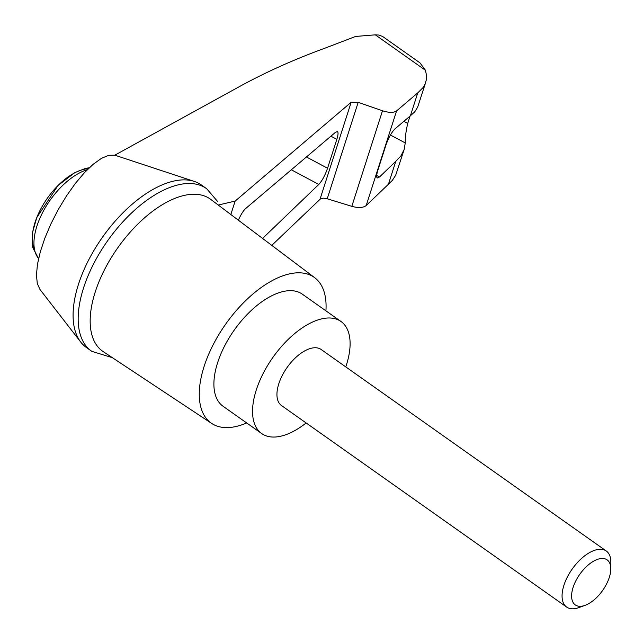 <?xml version="1.0" encoding="UTF-8"?>
<svg xmlns="http://www.w3.org/2000/svg" width="643" height="643" viewBox="0 0 643 643"><rect width="100%" height="100%" fill="white"/><g stroke="black" fill="none" stroke-linecap="round" stroke-linejoin="round"><path stroke-width="0.96" d="M112.388 357.685L91.853 351.351A99.536 50.492 -54.7 0 1 91.475 351.094L86.379 347.493A99.536 50.492 -54.7 0 1 80.745 342.076L39.962 289.463L37.286 283.483L36.442 274.947L37.471 264.209L40.332 251.743L44.889 238.071L50.958 223.796L58.272 209.53L66.518 195.882L75.335 183.448L84.354 172.758L93.171 164.278L101.417 158.371L108.731 155.293L114.808 155.18L240.988 85.744C266.564 71.823 294.55 59.301 324.948 48.177L355.627 36.442L375.295 34.843L378.92 35.068L382.689 36.514L419.967 62.861L425.481 70.312L426.397 74.934L426.229 80.166L424.999 84.281L423.239 87.424L417.749 92.881L410.403 115.78L414.751 111.81L417.637 107.228L425.626 82.617M80.745 342.076A99.536 50.492 -54.7 0 1 102.599 237.066A99.536 50.492 -54.7 0 1 194.29 181.414A99.536 50.492 -54.7 0 1 201.275 184.919L206.371 188.52A99.536 50.492 -54.7 0 1 206.749 188.785L217.398 201.259M194.29 181.414L114.808 155.18M388.42 184.252L392.334 180.402L395.686 175.226L404.166 149.481L400.975 155.815L395.766 161.361L388.42 184.252L366.197 205.535C363.182 207.874 358.392 208.139 351.817 206.331L326.604 198.591L323.533 198.165L320.648 198.735L271.788 245.377M238.36 220.195C240.86 214.625 243.279 210.759 245.61 208.589L335.558 132.249L337.414 131.574C338.403 132.321 338.21 134.909 336.836 139.346L327.56 168.241C325.061 175.378 322.143 180.771 318.807 184.428L262.577 238.432M417.749 92.881L396.57 110.926C393.685 112.871 388.991 112.822 382.497 110.765L358.191 102.341L351.158 102.261L235.145 201.082L230.829 214.521M395.766 161.361L379.523 176.97L377.296 177.974C376.308 177.227 376.509 174.639 377.875 170.202L385.84 145.398C388.509 137.843 391.547 132.337 394.955 128.889L410.403 115.78M410.073 116.053L407.718 123.384C405.886 131.566 405.058 138.076 405.251 142.915L404.166 149.481M610.802 568.934L610.85 562.295A34.32 17.409 125.3 0 0 606.277 551.011A34.32 17.409 125.3 0 0 572.246 568.991A34.32 17.409 125.3 0 0 566.66 607.072A34.32 17.409 125.3 0 0 577.117 608.157A34.32 17.409 125.3 0 0 578.821 607.619L585.058 605.36A27.593 13.993 125.3 0 0 610.802 568.934A27.593 13.993 125.3 0 0 593.859 561.034A27.593 13.993 125.3 0 0 572.286 590.362A27.593 13.993 125.3 0 0 583.691 605.794A27.593 13.993 125.3 0 0 585.058 605.36M566.66 607.072L281.513 405.548A34.32 17.409 -54.7 0 1 278.805 383.742A34.32 17.409 -54.7 0 1 298.537 355.105A34.32 17.409 -54.7 0 1 321.138 349.487L606.277 551.011M306.14 422.949A68.648 34.818 -54.7 0 1 261.709 433.575A68.648 34.818 -54.7 0 1 256.284 389.971A68.648 34.818 -54.7 0 1 295.756 332.688A68.648 34.818 -54.7 0 1 340.951 321.46A68.648 34.818 -54.7 0 1 345.765 366.896M261.709 433.575L223.057 406.263A68.648 34.818 -54.7 0 1 217.631 362.652A68.648 34.818 -54.7 0 1 257.104 305.377A68.648 34.818 -54.7 0 1 302.298 294.14L340.951 321.46M91.475 351.094A99.536 50.492 -54.7 0 1 107.694 240.667A99.536 50.492 -54.7 0 1 206.371 188.52M235.145 201.082L218.25 205.037M246.679 422.957A89.24 45.267 -54.7 0 1 211.748 423.472L103.201 351.6A93.195 47.269 -54.7 0 1 95.236 291.986A93.195 47.269 -54.7 0 1 149.329 213.814A93.195 47.269 -54.7 0 1 210.767 199.402L314.748 277.736A89.24 45.267 -54.7 0 1 325.921 310.834M211.748 423.472A89.24 45.267 -54.7 0 1 204.12 366.389A89.24 45.267 -54.7 0 1 255.922 291.536A89.24 45.267 -54.7 0 1 314.748 277.736M351.158 102.261L320.045 199.161M358.191 102.341L327.231 198.767M382.497 110.765L351.817 206.331M396.57 110.926L366.197 205.535M405.251 142.915L390.43 135.022M407.718 123.384L403.86 121.326M375.295 34.843L425.481 70.312M87.279 169.72A54.92 27.858 125.3 0 0 43.812 210.293A54.92 27.858 125.3 0 0 38.596 258.518M88.348 168.667A51.255 26.001 125.3 0 0 45.902 200.375A51.255 26.001 125.3 0 0 34.513 249.436M318.807 184.428L291.327 169.792M327.56 168.241L306.422 156.98M336.836 139.346L330.912 136.187M379.523 176.97L376.694 175.467M89.305 167.743L85.415 168.434L74.821 172.613L58.039 185.473L36.739 217.647L32.576 232.348L32.15 243.601L32.809 247.643L38.564 258.655"/></g></svg>
